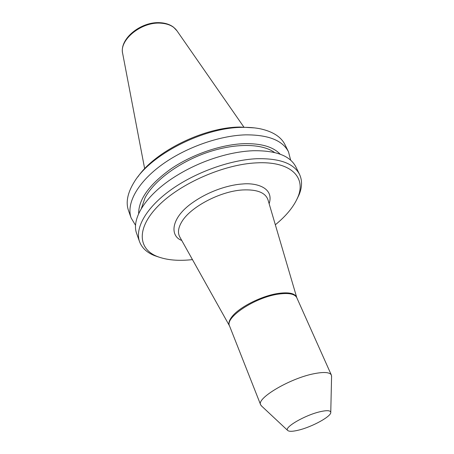 <?xml version="1.0" encoding="UTF-8"?>
<svg xmlns="http://www.w3.org/2000/svg" width="454" height="454" viewBox="0 0 454 454"><rect width="100%" height="100%" fill="white"/><g stroke="black" fill="none" stroke-linecap="round" stroke-linejoin="round"><path stroke-width="0.68" d="M192.468 259.614C178.473 261.163 166.771 260.131 157.368 256.527C137.908 248.968 136.194 228.101 158.395 205.736C180.386 183.388 223.924 164.314 256.47 162.867C290.906 160.937 306.666 177.463 297.682 197.541C293.681 206.786 286.23 215.866 275.334 224.781M159.048 257.157L154.519 255.625C146.892 252.572 141.903 247.929 139.554 241.698C134.73 228.402 145.819 208.114 170.108 190.419C194.357 172.753 229.486 159.956 256.601 158.724C279.585 158.179 293.903 163.417 299.555 174.438C302.364 180.482 302.188 187.292 299.033 194.874L296.956 199.187M290.662 160.183L288.511 151.857C282.643 140.4 268.32 134.73 245.546 134.855C218.692 135.598 184.176 148.066 160.495 165.772C136.779 183.501 126.138 204.181 131.149 218.011L135.587 225.371M131.149 218.011L128.505 210.565C125.65 202.473 127.489 193.058 134.032 182.338C150.013 154.933 203.256 127.489 242.084 127.37C249.053 127.211 255.358 127.739 261.005 128.959C273.24 131.791 281.253 137.063 285.038 144.769L288.511 151.857M138.646 213.664C138.566 199.295 149.462 184.284 171.328 168.621C192.587 154.252 221.274 144.474 244.002 143.668C261.158 143.305 273.212 146.807 280.158 154.178M274.551 152.499C262.054 143.339 234.797 142.897 206.746 152.64C178.7 162.362 153.73 181.055 145.008 197.916L141.37 208.482M299.555 174.438L295.86 166.89C290.134 155.722 275.816 150.336 252.906 150.739C244.712 151.086 236.018 152.374 226.824 154.593C208.868 159.059 192.014 166.147 176.26 175.851C146.023 194.488 130.837 218.805 136.745 233.782L139.554 241.698M137.846 176.901C155.177 151.335 204.079 127.216 239.939 127.041L254.45 127.886M261.583 406.024L260.641 404.798C256.3 398.357 289.783 378.449 313.708 373.773C323.912 371.735 329.803 372.166 331.363 375.066L331.579 376.599M319.956 411.755C326.772 410.189 330.376 410.365 330.767 412.289C331.613 416.222 312.369 426.822 298.704 430.103C292.694 431.584 289.005 431.686 287.649 430.415C283.841 427.475 304.912 415.177 319.956 411.755M181.753 240.455C170.023 236.228 170.534 219.1 190.459 204.175C210.026 189.636 231.818 184.523 242.606 183.989C255.188 182.644 274.511 187.099 269.137 203.721M243.826 127.024L176.992 30.844C173.729 26.224 168.281 23.665 160.648 23.16C141.376 21.599 118.903 40.06 122.705 53.663C119.056 38.913 141.029 21.327 160.012 22.7M229.531 325.921L229.469 325.796C228.254 323.441 229.083 320.416 231.96 316.733C239.184 307.137 262.162 295.582 278.682 293.363C289.119 292.013 295.134 293.397 296.729 297.523L296.768 297.642M268.059 200.061L267.962 199.737C265.38 192.575 256.987 189.312 242.782 189.948C220.241 191.106 189.84 207.268 181.543 222.199C178.206 227.919 177.605 232.794 179.727 236.829L179.892 237.119M331.363 375.066L296.791 297.699C294.856 293.948 288.909 292.728 278.949 294.044C255.608 296.984 224.526 317.482 229.548 325.966L179.909 237.153M297.682 197.541L299.033 194.874M296.791 297.699L268.07 200.095M330.767 412.289L331.59 375.997M260.641 404.798L229.548 325.966M287.649 430.415L261.141 405.609M157.368 256.527L154.519 255.625M176.992 30.844L173.507 27.166C169.927 24.493 165.455 23.006 160.092 22.706M122.705 53.663L144.661 168.706"/></g></svg>
